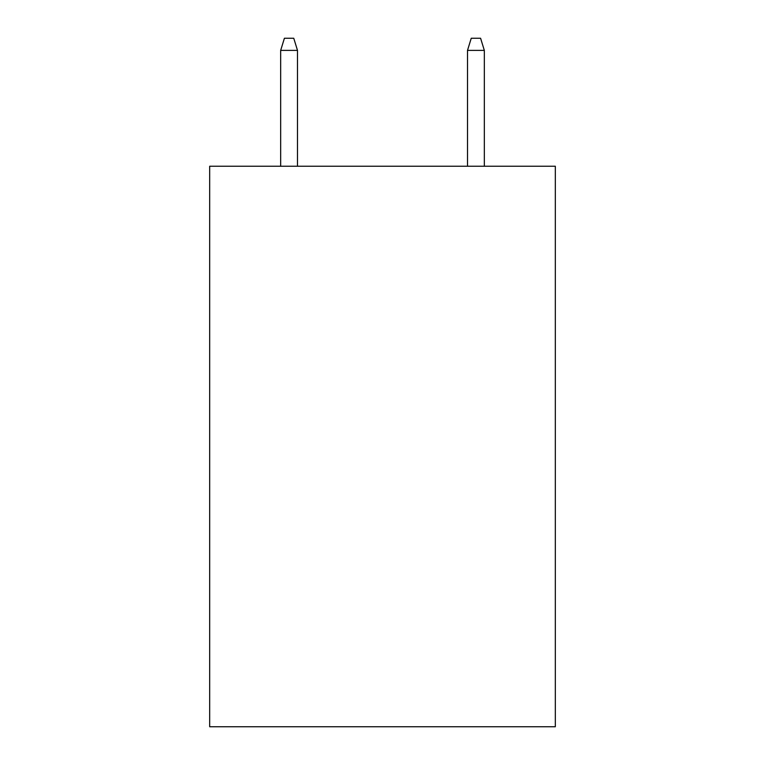 <?xml version="1.0" encoding="UTF-8"?>
<svg xmlns="http://www.w3.org/2000/svg" width="765" height="765" viewBox="0 0 765 765"><rect width="100%" height="100%" fill="white"/><g stroke="black" fill="none" stroke-linecap="round" stroke-linejoin="round"><path stroke-width="1.15" d="M297.489 166.234L297.489 50.394L280.669 50.394L280.669 166.234M280.669 50.394L284.408 38.25L293.75 38.25L297.489 50.394M555.323 166.234L555.323 726.75L209.677 726.75L209.677 166.234L555.323 166.234M467.511 50.394L471.25 38.25L480.592 38.25L484.331 50.394L467.511 50.394L467.511 166.234M484.331 50.394L484.331 166.234"/></g></svg>
